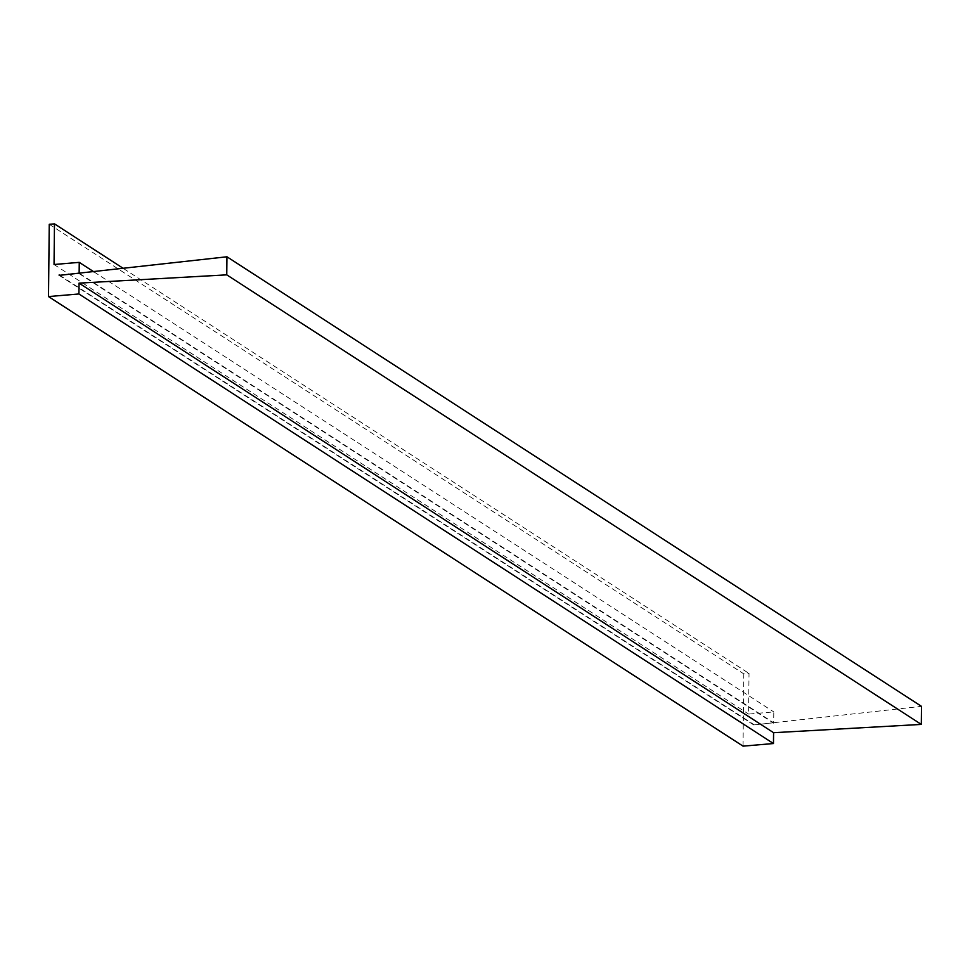 <?xml version="1.0" encoding="UTF-8"?>
<svg xmlns="http://www.w3.org/2000/svg" width="970" height="970" viewBox="0 0 970 970"><rect width="100%" height="100%" fill="white"/><g stroke="black" fill="none" stroke-linecap="round" stroke-linejoin="round"><path stroke-width="0.73" stroke-dasharray="4.85 3.64" d="M743.044 746.136L743.808 673.883L749.022 673.435L748.597 714.078L773.805 711.931L773.684 722.771L753.69 724.917L921.5 706.354M59.764 275.298L753.69 724.469M753.69 724.917L59.146 275.359M79.14 273.649L773.684 723.22M79.734 273.588L773.684 722.771M94.066 271.952L773.805 711.931M54.041 264.507L748.597 714.078M123.554 268.581L749.022 673.435M49.252 224.312L743.808 673.883"/><path stroke-width="1.45" d="M773.587 732.702L773.466 743.541L743.044 746.136L48.5 296.565L49.252 224.312L54.478 223.864L54.041 264.507L79.249 262.361L79.14 273.2L59.146 275.359L226.956 256.783L226.762 274.849L79.043 283.131L773.587 732.702L921.306 724.408L921.5 706.354L226.956 256.783M79.043 283.131L78.922 293.971L773.466 743.541M78.922 293.971L48.5 296.565M59.146 274.898L59.764 275.298M226.762 274.849L921.306 724.408M79.249 262.361L94.066 271.952M54.478 223.864L123.554 268.581"/></g></svg>
